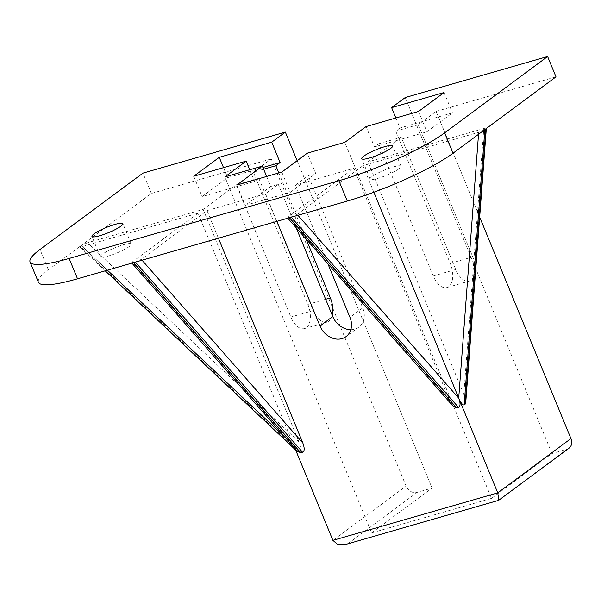 <?xml version="1.0" encoding="UTF-8"?>
<svg xmlns="http://www.w3.org/2000/svg" width="601" height="601" viewBox="0 0 601 601"><rect width="100%" height="100%" fill="white"/><g stroke="black" fill="none" stroke-linecap="round" stroke-linejoin="round"><path stroke-width="0.45" stroke-dasharray="3 2.25" d="M129.298 246.515A16.738 2.802 157.6 0 1 112.364 254.719A16.738 2.802 157.6 0 1 100.337 256.777A16.738 2.802 157.6 0 1 102.32 254.291A16.738 2.802 157.6 0 1 119.253 246.087A16.738 2.802 157.6 0 1 131.281 244.021A16.738 2.802 157.6 0 1 129.298 246.515M399.064 168.768A16.738 2.802 157.6 0 1 382.131 176.972A16.738 2.802 157.6 0 1 370.103 179.03A16.738 2.802 157.6 0 1 372.087 176.544A16.738 2.802 157.6 0 1 389.02 168.34A16.738 2.802 157.6 0 1 401.047 166.274A16.738 2.802 157.6 0 1 399.064 168.768M315.728 173.494L308.23 175.65L295.467 185.123L302.957 182.959L315.728 173.494L307.344 153.15M568.997 448.211A9.3 7.64 53.4 0 1 566.953 449.217L551.966 453.537L491.535 498.349L344.809 142.354M491.535 498.349L371.643 532.899L224.909 176.904M266.641 176.454L270.766 186.453L245.231 205.384L290.193 192.425L302.957 182.959L353.914 168.272L449.713 400.702L288.172 217.029L353.914 168.272M276.866 221.348L265.492 193.755L278.255 184.289L270.766 186.453M278.255 184.289L296.173 227.749M350.826 329.694A18.601 15.28 -126.6 0 0 358.82 327.139A18.601 15.28 -126.6 0 0 362.734 307.877L308.23 175.65M288.172 217.029L287.518 217.908L289.427 217.727M135.36 262.134L141.303 259.354L142.046 260.203M265.492 193.755L207.044 210.605L141.303 259.354M218.411 238.191L207.044 210.605M296.947 450.78L293.851 445.626L297.578 451.824L299.313 452.403L300.327 451.644C301.349 450.202 300.891 446.934 298.96 441.84L87.385 242.774L203.153 209.411L232.091 187.948L202.116 196.587L227.651 177.656L257.626 169.016L271.239 158.919L406.096 486.089L332.901 540.367M295.114 448.699L293.851 445.626L132.31 261.946L198.052 213.197L293.851 445.626L285.528 437.798M452.808 405.855L449.713 400.702M295.467 185.123L327.913 263.839M551.966 453.537L405.232 97.542M366.084 126.571L374.468 146.914L396.953 140.439L368.015 161.894L483.782 128.531L463.814 394.324L368.015 161.894M395.879 117.984L400.003 127.983L395.743 131.138L450.247 263.366A18.601 10.127 73.9 0 1 446.881 287.548A18.601 10.127 73.9 0 1 433.223 275.987L378.728 143.759L374.468 146.914M479.673 217.126L436.101 111.403L422.48 121.5L400.003 127.983M436.101 111.403L555.993 76.853M483.782 128.531C486.141 127.908 486.84 128.021 485.871 128.854L486.329 128.516M396.953 140.439L426.92 131.799L452.455 112.868L422.48 121.5L418.228 124.662L472.724 256.882A18.601 10.127 -106.1 0 1 469.366 281.065A18.601 10.127 -106.1 0 1 455.708 269.511L401.205 137.283L396.953 140.439M378.728 143.759L401.205 137.283M418.228 124.662L395.743 131.138M463.814 394.324L465.737 402.67M297.134 160.722L432.066 488.087L417.079 492.407A9.3 7.64 53.4 0 1 406.096 486.089M278.834 172.938L306.067 239.003M332.263 315.315A18.601 10.127 -106.1 0 1 326.989 322.098A18.601 10.127 -106.1 0 1 313.324 310.544L258.828 178.317L254.576 181.472L232.091 187.948L236.351 184.792L258.828 178.317M249.746 169.752L254.576 181.472M371.643 532.899L432.066 488.087M325.652 299.275L307.87 304.399L253.367 172.171L263.659 169.204M307.87 304.399A18.601 10.127 -106.1 0 1 304.504 328.582A18.601 10.127 -106.1 0 1 290.846 317.02L236.351 184.792M373.86 192.252L362.906 165.681L478.674 132.318L484.849 129.613M362.906 165.681L297.164 214.437L297.916 215.286M87.385 242.774L81.218 245.478L151.347 193.469L271.239 158.919M203.153 209.411L298.96 441.84M253.367 172.171L257.626 169.016L262.945 167.484M38.434 282.29A83.689 13.996 157.6 0 1 48.365 269.841L80.196 246.237L79.76 246.876L105.205 270.818M299.313 452.403L80.196 246.237C79.227 247.071 79.925 247.184 82.284 246.56L198.052 213.197M132.31 261.946L131.649 262.832L133.565 262.652M291.23 217.209L297.164 214.437M151.347 193.469L142.963 173.126M80.196 246.237L81.218 245.478L300.327 451.644M566.953 449.217L498.59 500.363M498.011 500.34L345.733 544.423M193.732 176.243L202.116 196.587M223.527 167.656L227.651 177.656M444.071 92.524L452.455 112.868M418.536 111.455L426.92 131.799M236.847 185.04L245.231 205.384M281.809 172.081L290.193 192.425M433.223 275.987L455.708 269.511M450.247 263.366L472.724 256.882M313.324 310.544L290.846 317.02M478.524 134.301L478.674 132.318M48.365 269.841L39.982 249.498M348.144 543.529L417.079 492.407M82.284 246.56L107.399 270.187M362.734 307.877L349.962 317.343M100.337 256.777L91.945 236.441M370.103 179.03L361.719 158.694M401.047 166.274L392.663 145.938M131.281 244.021L122.897 223.685M295.662 450.021L297.578 451.824M326.989 322.098L304.504 328.582M446.881 287.548L469.366 281.065M358.82 327.139L346.056 336.605"/><path stroke-width="0.9" d="M120.914 226.171A16.738 2.802 157.6 0 1 103.981 234.375A16.738 2.802 157.6 0 1 91.945 236.441A16.738 2.802 157.6 0 1 93.936 233.947A16.738 2.802 157.6 0 1 110.869 225.743A16.738 2.802 157.6 0 1 122.897 223.685A16.738 2.802 157.6 0 1 120.914 226.171M390.68 148.424A16.738 2.802 157.6 0 1 373.747 156.628A16.738 2.802 157.6 0 1 361.719 158.694A16.738 2.802 157.6 0 1 363.703 156.2A16.738 2.802 157.6 0 1 380.636 147.996A16.738 2.802 157.6 0 1 392.663 145.938A16.738 2.802 157.6 0 1 390.68 148.424M285.34 132.092L271.72 142.197L219.267 157.312L193.732 176.243L246.185 161.128L224.909 176.904L262.382 166.109L236.847 185.04L281.809 172.081L307.344 153.15L344.809 142.354L366.084 126.571L418.536 111.455L444.071 92.524L391.619 107.639L405.232 97.542L547.609 56.509L555.993 76.853L453.019 153.217A83.689 13.996 157.6 0 1 347.28 201.057L77.514 278.804A83.689 13.996 157.6 0 1 38.434 282.29L30.05 261.953A83.689 13.996 -22.4 0 1 39.982 249.498L142.963 173.126L285.34 132.092L297.134 160.722M30.05 261.953A83.689 13.996 -22.4 0 0 69.123 258.46L77.514 278.804M347.28 201.057L338.896 180.713L69.123 258.46M338.896 180.713A83.689 13.996 -22.4 0 0 444.635 132.874L453.019 153.217M547.609 56.509L444.635 132.874M262.382 166.109L266.641 176.454M296.173 227.749L332.759 316.517A18.601 15.28 -126.6 0 0 350.826 329.694M327.913 263.839L349.962 317.343A18.601 15.28 53.4 0 1 346.056 336.605A18.601 15.28 53.4 0 1 319.995 325.982L276.866 221.348M142.046 260.203L302.844 443.035L218.411 238.191M302.844 443.035C304.677 448.098 304.617 451.208 302.664 452.358L300.861 452.876L296.947 450.78L131.912 263.125M498.807 500.257L497.756 492.858L570.95 438.58A9.3 7.64 53.4 0 1 568.997 448.211L498.59 500.363L345.733 544.423L337.634 544.491L332.901 540.367L295.114 448.699M332.901 540.367L497.756 492.858L458.706 398.11C460.539 403.181 460.479 406.284 458.525 407.44L456.73 407.959L452.808 405.855L287.774 218.208M391.619 107.639L395.879 117.984M570.95 438.58L479.673 217.126M486.329 128.516L465.737 402.67L465.189 404.127L464.167 404.886C462.717 405.277 460.899 403.016 458.706 398.11L373.86 192.252M271.72 142.197L280.104 162.533L275.851 165.696L278.834 172.938M306.067 239.003L330.347 297.916A18.601 10.127 -106.1 0 1 332.263 315.315M246.185 161.128L249.746 169.752M263.659 169.204L275.851 165.696M262.945 167.484L280.104 162.533M219.267 157.312L223.527 167.656M330.347 297.916L325.652 299.275M297.916 215.286L458.706 398.11L478.524 134.301M133.565 262.652L300.861 452.876M302.664 452.358L135.36 262.134M289.427 217.727L456.73 407.959M458.525 407.44L291.23 217.209M107.399 270.187L285.528 437.798M484.849 129.613L464.167 404.886M465.189 404.127L485.871 128.854M332.759 316.517L319.995 325.982M105.205 270.818L295.662 450.021"/></g></svg>
